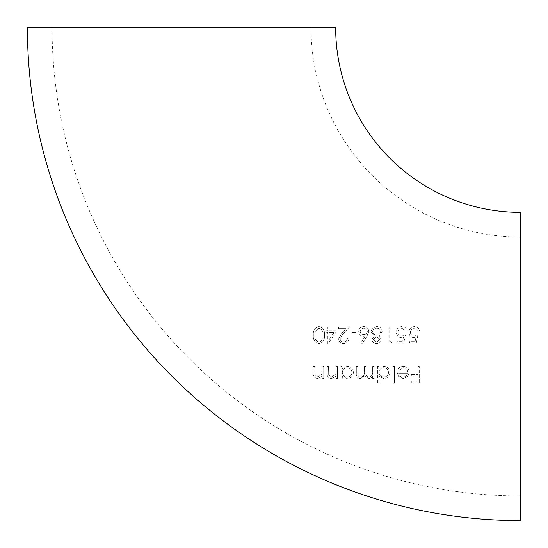 <?xml version="1.0" encoding="UTF-8"?>
<svg xmlns="http://www.w3.org/2000/svg" width="548" height="548" viewBox="0 0 548 548"><rect width="100%" height="100%" fill="white"/><g stroke="black" fill="none" stroke-linecap="round" stroke-linejoin="round"><path stroke-width="0.41" stroke-dasharray="2.74 2.06" d="M520.6 520.6L520.6 212.35M27.4 27.4L335.65 27.4M520.6 237.01L520.6 495.94L520.6 237.01A209.61 209.61 0 0 1 310.99 27.4L52.06 27.4L310.99 27.4M520.6 495.94A468.54 468.54 0 0 1 52.06 27.4M327.786 326.957L329.252 326.957L329.252 330.725L336.986 330.725L328.088 343.692L327.786 332.396L325.902 332.396L325.902 330.725L327.786 330.725L327.786 326.957L327.786 330.725L325.902 330.725L325.902 332.396L327.786 332.396L327.786 343.692L336.986 330.725L329.252 330.725L329.252 326.957L327.786 326.957M378.942 336.047L381.326 339.507C380.894 342.158 379.298 343.555 376.545 343.692C373.832 343.528 372.291 342.116 371.914 339.459L374.229 336.047L371.078 331.711L372.311 328.334L376.64 326.54C379.935 326.642 381.771 328.321 382.161 331.574L378.942 336.047L382.161 331.574C381.778 328.327 379.935 326.649 376.64 326.54L372.311 328.334L371.078 331.711L374.229 336.047L371.914 339.459C372.277 342.103 373.825 343.514 376.545 343.692C379.291 343.562 380.881 342.171 381.326 339.507L378.942 336.047M368.79 377.14C371.681 376.497 372.962 374.613 372.647 371.489L372.647 366.475L374.106 366.475L374.106 378.394L372.647 378.394L372.647 376.325L370.989 377.997L368.537 378.606L364.742 375.723L360.365 378.606C357.323 377.983 355.981 376.092 356.33 372.935L356.33 366.475L357.796 366.475L357.796 372.941C357.433 375.305 358.378 376.702 360.625 377.14C363.632 376.414 364.92 374.407 364.489 371.112L364.489 366.475L365.954 366.475L365.954 372.537C365.502 375.024 366.448 376.558 368.79 377.14C366.475 376.599 365.53 375.065 365.954 372.537L365.954 366.475L364.489 366.475L364.489 371.112C364.92 374.407 363.632 376.414 360.625 377.14C358.378 376.709 357.44 375.312 357.796 372.941L357.796 366.475L356.33 366.475L356.33 372.935C355.981 376.099 357.323 377.99 360.365 378.606L364.742 375.723L368.537 378.606L370.989 377.997L372.647 376.325L372.647 378.394L374.106 378.394L374.106 366.475L372.647 366.475L372.647 371.489C372.969 374.599 371.688 376.483 368.79 377.14M389.998 372.469C389.642 376.202 387.552 378.25 383.744 378.606L378.915 376.086L378.915 383.203L377.456 383.203L377.456 366.475L378.915 366.475L378.915 368.537L383.785 366.263C387.594 366.639 389.669 368.701 389.998 372.469C389.676 368.715 387.607 366.646 383.785 366.263L378.915 368.537L378.915 366.475L377.456 366.475L377.456 383.203L378.915 383.203L378.915 376.086L383.744 378.606C387.546 378.257 389.628 376.209 389.998 372.469M411.329 374.421L417.816 374.421L417.816 366.475L419.282 366.475L419.282 382.785L411.329 382.785L411.329 381.113L417.816 381.113L417.816 376.092L411.329 376.092L411.329 374.421L411.329 376.092L417.816 376.092L417.816 381.113L411.329 381.113L411.329 382.785L419.282 382.785L419.282 366.475L417.816 366.475L417.816 374.421L411.329 374.421M398.41 376.257L397.108 372.119L407.774 372.119C407.568 369.448 406.123 367.989 403.431 367.729L399.04 370.243L397.738 369.558C398.896 367.4 400.732 366.304 403.246 366.263C406.965 366.591 408.966 368.633 409.24 372.4L407.87 376.38L403.212 378.606L398.41 376.257L403.212 378.606L407.87 376.38L409.24 372.4C408.979 368.646 406.979 366.605 403.246 366.263C400.752 366.29 398.917 367.386 397.738 369.558L399.04 370.243L403.431 367.729C406.109 367.975 407.561 369.441 407.774 372.119L397.108 372.119L398.41 376.257M394.396 383.203L392.93 383.203L392.93 366.475L394.396 366.475L394.396 383.203L394.396 366.475L392.93 366.475L392.93 383.203L394.396 383.203M353.405 372.469C353.07 376.188 350.98 378.23 347.144 378.606L342.322 376.188L342.322 378.394L340.856 378.394L340.856 366.475L342.322 366.475L342.322 368.537L347.192 366.263C351.021 366.667 353.097 368.736 353.405 372.469C353.104 368.742 351.028 366.674 347.192 366.263L342.322 368.537L342.322 366.475L340.856 366.475L340.856 378.394L342.322 378.394L342.322 376.188L347.144 378.606C350.967 378.243 353.056 376.195 353.405 372.469M335.821 373.983L336.047 366.475L337.513 366.475L337.513 378.394L336.047 378.394L336.047 376.243L331.513 378.606C328.163 377.949 326.677 375.935 327.053 372.565L327.053 366.475L328.519 366.475L328.69 374.791L331.766 377.14L335.821 373.983L331.766 377.14L328.69 374.791L328.519 366.475L327.053 366.475L327.053 372.565C326.677 375.942 328.163 377.956 331.513 378.606L336.047 376.243L336.047 378.394L337.513 378.394L337.513 366.475L336.047 366.475L335.821 373.983M322.019 373.983L322.245 366.475L323.71 366.475L323.71 378.394L322.245 378.394L322.245 376.243L317.71 378.606C314.346 377.928 312.86 375.914 313.251 372.565L313.251 366.475L314.716 366.475L314.888 374.791L317.963 377.14L322.019 373.983L317.963 377.14L314.888 374.791L314.716 366.475L313.251 366.475L313.251 372.565C312.86 375.914 314.346 377.928 317.71 378.606L322.245 376.243L322.245 378.394L323.71 378.394L323.71 366.475L322.245 366.475L322.019 373.983M410.39 332.348C410.61 334.67 411.918 335.876 414.322 335.951L417.919 335.116L416.247 343.274L409.555 343.274L409.555 341.596L415.103 341.596L415.98 337.308L414.062 337.623C410.822 337.328 409.109 335.554 408.924 332.287C409.164 328.738 411.062 326.82 414.617 326.54C417.46 326.772 419.117 328.307 419.59 331.143L418.131 331.143L414.528 328.211C411.993 328.444 410.616 329.821 410.39 332.348C410.61 329.821 411.993 328.444 414.528 328.211L418.131 331.143L419.59 331.143C419.124 328.314 417.466 326.779 414.617 326.54C411.082 326.807 409.185 328.718 408.924 332.287C409.096 335.534 410.808 337.315 414.062 337.623L415.98 337.308L415.103 341.596L409.555 341.596L409.555 343.274L416.247 343.267L417.919 335.116L414.322 335.951C411.938 335.89 410.63 334.691 410.39 332.348M397.841 332.348C398.06 334.677 399.376 335.876 401.78 335.951L405.369 335.116L403.698 343.274L397.005 343.274L397.005 341.596L402.554 341.596L403.431 337.308L401.513 337.623C398.28 337.335 396.567 335.554 396.382 332.287C396.622 328.731 398.519 326.82 402.068 326.54C404.904 326.766 406.568 328.3 407.048 331.143L405.582 331.143L401.985 328.211C399.451 328.437 398.067 329.821 397.841 332.348C398.067 329.821 399.444 328.444 401.985 328.211L405.582 331.143L407.048 331.143C406.575 328.314 404.917 326.779 402.068 326.54C398.533 326.807 396.636 328.725 396.382 332.287C396.553 335.54 398.266 337.315 401.513 337.623L403.431 337.308L402.554 341.596L397.005 341.596L397.005 343.274L403.698 343.267L405.369 335.116L401.78 335.951C399.396 335.897 398.081 334.698 397.841 332.348M388.224 326.957L389.69 326.957L389.69 341.596L392.197 341.596L391.238 343.274L388.224 343.274L388.224 326.957L388.224 343.267L391.238 343.274L392.197 341.596L389.69 341.596L389.69 326.957L388.224 326.957M358.735 331.54C359.015 328.458 360.714 326.793 363.838 326.54C366.852 326.807 368.503 328.464 368.777 331.506L366.955 336.246L362.084 343.692L360.954 342.801L365.269 336.212L363.577 336.369C360.618 336.109 359.002 334.499 358.735 331.54C358.995 334.492 360.611 336.102 363.577 336.369L365.269 336.212L360.954 342.801L362.084 343.692L366.955 336.246L368.777 331.506C368.516 328.478 366.872 326.827 363.838 326.54C360.728 326.779 359.029 328.444 358.735 331.54M357.063 334.068L350.789 334.068L350.789 332.396L357.063 332.396L357.063 334.068L357.063 332.396L350.789 332.396L350.789 334.068L357.063 334.068M349.535 326.957L343.212 333.711L340.123 338.712C340.377 340.774 341.562 341.87 343.665 342.014C345.959 341.829 347.22 340.575 347.446 338.253L348.912 338.253C348.644 341.555 346.87 343.37 343.589 343.692C340.589 343.473 338.945 341.856 338.664 338.842L341.959 332.985L346.041 328.629L338.452 328.629L338.452 326.957L349.535 326.957L338.452 326.957L338.452 328.629L346.041 328.629L341.959 332.985L338.664 338.842C338.931 341.842 340.575 343.459 343.589 343.692C346.863 343.377 348.638 341.568 348.912 338.253L347.446 338.253C347.233 340.561 345.973 341.815 343.665 342.014C341.555 341.87 340.377 340.767 340.123 338.712L343.212 333.711L349.535 326.957M324.443 335.109C324.937 339.726 323.115 342.589 318.991 343.692C314.805 342.562 312.929 339.705 313.36 335.109C312.922 330.513 314.799 327.656 318.991 326.54C323.115 327.67 324.937 330.526 324.443 335.109C324.937 330.526 323.115 327.67 318.991 326.54C314.812 327.636 312.935 330.492 313.36 335.109C312.922 339.698 314.799 342.562 318.991 343.692C323.108 342.603 324.923 339.739 324.443 335.109M403.136 377.14C400.746 377.045 399.225 375.86 398.574 373.585C399.204 375.839 400.718 377.024 403.136 377.14L406.205 376.024L403.136 377.14M407.623 373.585L406.205 376.024L407.623 373.585L398.574 373.585L407.623 373.585M388.539 372.448C388.251 375.312 386.648 376.88 383.723 377.14C386.635 376.887 388.244 375.325 388.539 372.448C388.244 369.592 386.641 368.023 383.737 367.729C386.641 368.016 388.237 369.592 388.539 372.448M378.915 372.407C379.161 369.537 380.764 367.975 383.737 367.729C380.771 367.968 379.168 369.53 378.915 372.407C379.154 375.298 380.757 376.873 383.723 377.14C380.764 376.887 379.161 375.312 378.915 372.407M351.939 372.448C351.672 375.305 350.069 376.866 347.124 377.14C350.062 376.873 351.665 375.312 351.939 372.448C351.665 369.612 350.062 368.044 347.137 367.729C350.062 368.037 351.658 369.612 351.939 372.448M342.322 372.407C342.534 369.564 344.137 368.003 347.137 367.729C344.151 367.996 342.541 369.551 342.322 372.407C342.534 375.27 344.137 376.853 347.124 377.14C344.151 376.866 342.548 375.284 342.322 372.407M379.86 339.479L376.627 342.014L379.86 339.479L376.565 336.787L379.86 339.479M373.373 339.513L376.565 336.787L373.373 339.513L376.627 342.014L373.373 339.513M380.696 331.526C380.319 333.828 378.928 335.02 376.531 335.116C378.915 335.034 380.305 333.842 380.696 331.526C380.319 329.314 378.963 328.211 376.627 328.211C378.949 328.204 380.305 329.307 380.696 331.526M372.537 331.684C372.893 329.41 374.257 328.252 376.627 328.211C374.27 328.238 372.907 329.396 372.537 331.684C372.928 333.862 374.257 335.006 376.531 335.116C374.263 335.013 372.928 333.869 372.537 331.684M367.311 331.451C367.098 333.499 365.961 334.581 363.886 334.698C365.954 334.588 367.091 333.506 367.311 331.451C367.037 329.41 365.852 328.334 363.756 328.211C365.845 328.327 367.03 329.41 367.311 331.451M360.2 331.451C360.481 329.416 361.666 328.334 363.756 328.211C361.666 328.334 360.481 329.41 360.2 331.451C360.515 333.52 361.742 334.602 363.886 334.698C361.742 334.602 360.509 333.52 360.2 331.451M329.252 339.479L329.252 332.396L329.252 339.479L334.116 332.396L329.252 339.479M329.252 332.396L334.116 332.396L329.252 332.396M318.936 328.211C322.094 329.225 323.436 331.526 322.978 335.116C323.464 331.567 322.114 329.273 318.936 328.211L315.443 331.013L318.936 328.211M314.819 335.116L315.443 331.013L314.819 335.116C314.415 338.65 315.792 340.952 318.936 342.014C315.806 340.972 314.429 338.671 314.819 335.116M322.978 335.116C323.423 338.746 322.073 341.048 318.936 342.014C322.08 341.034 323.43 338.739 322.978 335.116"/><path stroke-width="0.82" d="M520.6 520.6A493.2 493.2 0 0 1 27.4 27.4L335.65 27.4A184.95 184.95 0 0 0 520.6 212.35L520.6 520.6"/></g></svg>
